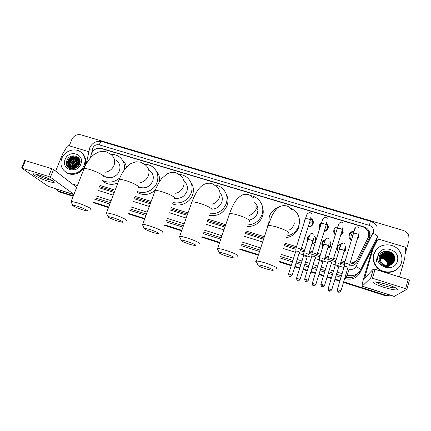 <?xml version="1.0" encoding="UTF-8"?>
<svg xmlns="http://www.w3.org/2000/svg" width="431" height="431" viewBox="0 0 431 431"><rect width="100%" height="100%" fill="white"/><g stroke="black" fill="none" stroke-linecap="round" stroke-linejoin="round"><path stroke-width="0.65" d="M314.538 236.829L314.619 236.387C315.778 237.653 316.138 239.103 315.697 240.73C315.066 242.454 313.822 243.467 311.963 243.768M307.4 241.452L307.05 238.063L309.388 235.428M329.984 241.36C330.916 242.588 331.175 243.924 330.776 245.374C330.275 246.844 329.268 247.814 327.749 248.288M322.884 246.774C321.914 245.53 321.634 244.172 322.049 242.685C322.528 241.274 323.498 240.315 324.942 239.825M345.543 246.537L346.001 250.066L343.739 252.706M338.577 251.995L338.216 251.645C337.107 250.368 336.767 248.935 337.193 247.351C337.769 245.702 338.933 244.695 340.695 244.329M311.586 218.786L312.157 219.32C313.267 220.629 313.596 222.094 313.143 223.721C312.27 225.93 310.606 227.002 308.154 226.938M303.925 223.339L304.017 220.958L305.32 218.948M326.962 223.689L327.204 223.958C328.239 225.251 328.541 226.684 328.11 228.252C327.458 230.062 326.154 231.135 324.198 231.469M319.463 229.33L318.897 225.461L321.58 222.579M342.57 228.883L343.216 232.832L340.501 235.752M335.329 234.847L334.849 234.356C333.793 233.042 333.481 231.592 333.917 230.014C334.564 228.204 335.862 227.132 337.818 226.798M358.495 234.965L358.468 237.454L357.121 239.544M351.454 240.115L349.907 238.812C348.943 237.519 348.668 236.118 349.078 234.609C349.934 232.374 351.615 231.285 354.11 231.355M350.085 263.023C353.495 262.899 356.011 261.401 357.628 258.525L368.419 237.093C369.065 234.733 368.726 232.487 367.395 230.353C366.194 228.57 364.551 227.347 362.46 226.695L101.231 148.523C96.183 147.709 92.81 149.783 91.108 154.74L90.456 157.865M349.719 264.235L353.28 263.309L356.491 260.259M99.453 186.623L114.668 191.375M134.607 197.603L150.699 202.629M170.644 208.857L187.577 214.148M207.607 220.403L225.321 225.936M245.53 232.25L263.966 238.009M284.465 244.409L295.957 247.997M301.043 249.398L310.228 220.381C310.67 220.058 309.894 219.557 307.906 218.878L305.46 218.522L296.135 247.825L298.57 248.288L301.097 249.614L304.496 250.664M309.329 252.173L311.952 252.997M317.124 254.608L320.163 255.561M325.039 257.081L328.083 258.034M333.308 259.667L335.986 260.502M340.91 262.043L344.38 263.125M99.922 185.422L115.125 190.163M135.065 196.38L151.152 201.401M171.091 207.618L188.024 212.898M208.044 219.142L225.758 224.67M245.961 230.968L264.392 236.716M284.886 243.111L296.485 246.726M301.404 248.261L304.906 249.355M309.738 250.858L312.464 251.709M317.426 253.256L320.572 254.242M325.448 255.761L328.605 256.741M333.616 258.304L336.39 259.171M341.314 260.707L344.902 261.827M312.69 223.253L313.073 223.926L312.69 223.253M312.453 224.519L312.577 224.885M324.349 230.989C325.944 230.623 327 229.696 327.528 228.198L327.835 228.931M318.811 227.832L319.042 227.546M327.161 229.524L327.226 229.847M341.912 234.48L341.945 234.847M73.372 195.803L58.541 191.084L59.284 191.601L57.226 190.497L59.284 191.601L73.27 196.051L59.284 191.601L60.022 192.113L57.975 191.014M389.608 294.971L384.301 295.073L343.588 282.111L384.301 295.073L389.764 295.019L383.983 295.278L343.502 282.386M339.914 280.942L334.919 279.353L339.914 280.942M331.347 278.216L327.172 276.885L331.347 278.216M323.536 275.727L318.994 274.283L323.536 275.727M315.46 273.157L310.929 271.713L315.46 273.157M307.33 270.566L303.225 269.262L307.33 270.566M299.723 268.147L294.847 266.595L299.723 268.147M291.281 265.458L278.949 261.531L291.281 265.458M258.379 254.985L239.878 249.096L258.379 254.985M219.6 242.637L201.827 236.98L219.6 242.637M181.731 230.58L164.744 225.176L181.731 230.58M144.735 218.803L128.589 213.663L144.735 218.803M108.59 207.295L93.338 202.441L108.59 207.295M389.872 295.057C387.97 295.822 386.004 295.898 383.983 295.278M339.827 281.217L334.833 279.627M331.261 278.491L327.086 277.16M323.455 276.002L318.908 274.558M315.373 273.432L310.843 271.988M307.244 270.84L303.144 269.537M299.637 268.421L294.761 266.864M291.194 265.733L278.862 261.806M258.288 255.254L239.792 249.36M219.514 242.901L201.735 237.239M181.64 230.844L164.647 225.429M144.644 219.061L128.497 213.916M108.493 207.548L93.241 202.689M73.173 196.299L60.022 192.113M349.072 265.787C352.897 266.056 355.731 264.596 357.585 261.396L369.793 237.169C370.423 234.873 370.105 232.675 368.828 230.585C367.643 228.769 365.994 227.536 363.888 226.873L102.115 148.56L99.927 148.264M364.745 227.74L368.559 231.027C369.825 233.106 370.148 235.294 369.518 237.589L356.884 262.522M69.272 145.818L71.799 139.531C73.803 135.63 76.869 134.068 81.001 134.844L403.082 230.391C405.813 231.275 407.71 232.999 408.777 235.568L409.019 240.417L405.162 254.015M58.541 191.084L55.308 188.73M384.624 294.863L343.669 281.831M340 280.662L335 279.072M331.434 277.936L327.258 276.605M323.622 275.452L319.08 274.003M315.54 272.877L311.01 271.438M307.416 270.291L303.316 268.987M299.809 267.872L294.933 266.32M291.367 265.184L279.04 261.261M258.465 254.716L239.97 248.827M219.691 242.373L201.918 236.716M181.823 230.321L164.836 224.912M144.832 218.549L128.686 213.41M108.687 207.042L93.435 202.187M99.022 187.738L114.237 192.495M134.181 198.734L150.279 203.771M170.229 210.01L187.167 215.306M207.198 221.572L224.923 227.115M245.131 233.435L263.573 239.205M284.077 245.616L295.882 249.307M300.407 250.723L304.108 251.882M308.946 253.396L319.786 256.784M324.662 258.309L335.614 261.736M340.538 263.276L344.331 264.462M387.307 284.627C394.387 286.965 397.829 288.662 397.63 289.713C395.879 290.349 391.235 289.535 383.692 287.267C374.167 283.986 371.43 282.219 375.493 281.966C378.418 282.213 382.356 283.102 387.307 284.627M376.263 282.036C377.2 283.016 379.916 284.234 384.42 285.699C389.376 287.208 392.905 287.913 395.012 287.816L395.383 287.736M373.133 248.536L372.082 249.905L373.133 248.536L377.497 239.932L379.14 239.275L404.628 246.958L405.56 247.771L404.736 258.422L399.494 276.928M372.001 250.12L364.098 276.971C362.482 282.591 361.825 285.678 362.132 286.238L370.746 277.941L373.338 269.063L364.561 278.259L373.047 248.752M372.082 249.905L377.497 239.932M394.133 296.409L406.902 289.309L405.614 288.646L408.141 279.622L409.423 280.301L406.918 289.244M373.338 269.063L375.083 269.332L372.486 278.237L405.614 288.646M372.486 278.237L370.746 277.941M375.083 269.332L408.141 279.622M374.016 254.118C376.818 242.464 395.442 241.527 400.501 252.873C402.026 256.025 402.349 259.246 401.466 262.538C398.944 273.302 382.389 275.431 376.139 265.862C373.612 262.167 372.907 258.255 374.016 254.118M396.967 269.197C391.036 274.461 380.428 272.909 375.843 266.169C373.327 262.49 372.621 258.589 373.731 254.468L376.188 249.867M382.744 265.275C384.711 266.568 386.839 267.069 389.128 266.773C384.673 266.649 381.812 264.602 380.551 260.631L381.343 262.237C383.45 265.033 386.203 266.056 389.597 265.297C391.989 264.612 393.6 263.136 394.419 260.874C397.646 251.661 381.844 246.995 379.474 256.116C378.531 259.737 379.619 262.791 382.744 265.275M397.317 261.267C394.387 273.232 374.178 266.934 378.106 255.373C381.02 243.563 401.099 249.619 397.317 261.267M391.881 264.149L393.729 261.181C394.214 259.478 394.031 257.77 393.18 256.068C390.615 250.643 381.613 251.128 380.314 256.79M381.225 254.92C385.406 252.361 388.988 253.132 391.973 257.237C392.819 258.923 392.997 260.61 392.517 262.29L391.24 264.65L393.842 261.078C394.327 259.37 394.144 257.668 393.287 255.96C390.728 250.53 381.71 251.014 380.406 256.682L380.551 260.631M391.655 264.343L393.282 261.585C393.767 259.893 393.589 258.196 392.738 256.493C390.19 251.095 381.225 251.575 379.926 257.215M391.709 264.295L393.395 261.488C393.88 259.785 393.697 258.088 392.846 256.391C390.297 250.982 381.322 251.467 380.023 257.108M391.423 264.521L392.846 261.989C393.325 260.302 393.147 258.611 392.302 256.919C389.209 252.728 385.562 252 381.349 254.737M391.477 264.478L392.953 261.892C393.438 260.2 393.255 258.508 392.409 256.817C389.285 252.593 385.616 251.882 381.392 254.683M391.192 264.677L392.409 262.387C392.889 260.707 392.706 259.026 391.865 257.339C388.913 253.266 385.352 252.48 381.187 254.98M390.982 264.785L391.973 262.786C392.452 261.111 392.275 259.435 391.434 257.76C388.611 253.805 385.147 252.959 381.031 255.227M391.036 264.758L392.081 262.689C392.56 261.014 392.382 259.333 391.542 257.657C388.687 253.67 385.195 252.841 381.069 255.163M390.75 264.893L391.547 263.179C392.021 261.515 391.844 259.845 391.009 258.174C388.315 254.338 384.942 253.439 380.891 255.481M390.809 264.866L391.655 263.082C392.129 261.412 391.951 259.742 391.116 258.072C388.39 254.204 384.991 253.32 380.923 255.416M390.502 265L391.122 263.567C391.596 261.908 391.418 260.249 390.588 258.584C388.013 254.872 384.738 253.924 380.762 255.739L381.187 255.68M390.561 264.973L391.224 263.47C391.704 261.811 391.526 260.146 390.691 258.481C388.089 254.737 384.791 253.8 380.794 255.675M390.238 265.103L390.702 263.955C391.17 262.301 390.998 260.647 390.168 258.993C387.717 255.4 384.544 254.403 380.643 256.009M390.303 265.076L390.804 263.858C391.278 262.204 391.1 260.545 390.27 258.891C387.792 255.265 384.592 254.285 380.67 255.944M389.958 265.194L390.281 264.338C390.75 262.689 390.578 261.046 389.753 259.392C387.421 255.922 384.35 254.888 380.535 256.283M390.028 265.173L390.384 264.241C390.858 262.592 390.68 260.944 389.856 259.295C387.496 255.793 384.398 254.769 380.562 256.213M389.672 265.275L389.866 264.715C390.335 263.077 390.163 261.439 389.344 259.796C387.124 256.45 384.161 255.373 380.444 256.569M389.748 265.259L389.969 264.623C390.438 262.98 390.265 261.337 389.446 259.694C387.2 256.316 384.204 255.254 380.465 256.499M389.371 265.356L389.457 265.092C389.926 263.46 389.748 261.827 388.934 260.189C386.833 256.968 383.978 255.863 380.357 256.865M389.446 265.34L389.559 265C390.028 263.368 389.85 261.73 389.037 260.092C386.909 256.838 384.021 255.739 380.379 256.79M389.139 265.415L389.15 265.372C389.613 263.745 389.441 262.118 388.627 260.486C386.618 257.361 383.843 256.229 380.309 257.091M389.058 265.431L388.53 260.583C386.548 257.49 383.8 256.353 380.293 257.167M388.735 265.491L388.126 260.976C386.268 258.013 383.633 256.844 380.239 257.479M388.816 265.48L388.229 260.879C386.338 257.883 383.676 256.72 380.25 257.399M388.401 265.539L387.728 261.364C385.987 258.535 383.477 257.345 380.196 257.803M388.487 265.528L387.83 261.267C386.057 258.401 383.515 257.221 380.207 257.722M388.051 265.566L387.334 261.746C385.713 259.053 383.326 257.851 380.174 258.137M388.142 265.561L387.431 261.649C385.783 258.923 383.364 257.727 380.18 258.05M380.169 258.487L382.922 258.778C384.716 259.36 386.074 260.459 386.995 262.075L387.771 265.582M380.072 258.498L379.792 258.535M387.781 265.582L387.038 262.032C385.508 259.446 383.213 258.234 380.169 258.395M388.078 261.746L388.897 264.144M388.902 264.009L388.115 261.709M389.274 260.593L388.881 259.823M385.934 257.086L382.712 256.041M382.2 255.998L381.198 256.009M380.977 256.025L380.508 256.084M380.131 256.154L379.404 256.337M389.721 260.162L389.349 259.521M386.224 256.623L383.057 255.626M382.545 255.588L381.548 255.599M381.327 255.615L380.864 255.675M380.39 255.766L379.506 256.014M390.13 259.769L389.818 259.22M386.521 256.165L383.407 255.211M382.895 255.174L381.904 255.184M381.688 255.206L381.225 255.265M380.756 255.357L379.625 255.696M378.526 255.599C376.953 257.399 376.338 259.494 376.678 261.897M394.484 260.68L393.584 256.585M393.535 256.488L393.255 255.992M389.091 252.431C386.591 251.462 384.231 251.505 382.022 252.55M394.758 258.234L393.977 256.062C391.483 252.124 387.997 250.659 383.52 251.672M389.667 260.211L389.403 259.737M385.282 256.251L382.744 255.653M382.286 255.631L381.392 255.658M380.341 255.82L379.495 256.057M390.077 259.818L389.807 259.338M385.6 255.815L383.089 255.238M382.642 255.217L381.747 255.249M381.548 255.271L381.128 255.324M380.788 255.389L379.609 255.734M394.419 260.884L393.848 257.345M393.476 256.542L393.201 256.046M392.9 255.588L390.136 253.04M388.315 252.216C386.02 251.532 383.886 251.672 381.909 252.636M394.774 258.659L393.918 256.116C391.343 252.087 387.776 250.653 383.229 251.806M265.194 266.552C261.472 265.388 259.042 264.844 257.905 264.93C257.302 265.512 259.974 266.816 265.922 268.847L272.715 270.496C274.482 270.221 271.977 268.906 265.194 266.552M256.59 262.172C255.642 261.558 255.464 261.186 256.057 261.057L256.391 261.024C258.18 261.035 261.385 261.768 266.008 263.217C274.741 266.223 278.291 268.039 276.654 268.658M294.061 222.655L294.26 223.436M268.728 223.667L269.262 216.653C270.937 211.982 274.154 208.776 278.916 207.031M288.775 206.912L295.305 210.942C299.157 215.225 300.315 220.128 298.775 225.655C296.819 231.091 292.956 234.518 287.197 235.924M299.383 222.822L298.694 227.363C296.652 232.966 292.638 236.382 286.653 237.61M288.953 230.202C291.453 228.845 293.15 226.851 294.044 224.212M294.335 223.075L294.061 222.595M225.699 253.859C222.288 252.787 220.074 252.291 219.056 252.377C218.544 253.002 221.34 254.36 227.439 256.456L233.613 257.959C235.261 257.641 232.621 256.278 225.699 253.859M217.779 249.619C216.885 249.026 216.718 248.665 217.278 248.542L217.59 248.509C219.196 248.515 222.11 249.183 226.34 250.513C233.925 252.905 240.358 256.203 237.503 256.176M249.624 219.961C253.493 219.013 256.111 216.712 257.479 213.059C258.632 209.008 257.706 205.522 254.705 202.597M255.912 207.397L257.991 210.048M256.903 210.759L257.819 211.761M251.16 195.685C253.843 196.272 256.186 197.473 258.191 199.3C262.463 203.561 263.767 208.62 262.102 214.471C259.607 220.812 254.904 224.292 247.992 224.923M262.721 207.963C263.476 210.748 263.406 213.528 262.506 216.308C259.801 223.01 254.769 226.447 247.421 226.625M257.318 212.424L257.593 212.704M256.784 206.627L257.706 207.564M187.189 241.484C184.059 240.498 182.038 240.045 181.133 240.126C180.724 240.8 183.649 242.211 189.899 244.361L195.518 245.74C197.032 245.379 194.252 243.962 187.189 241.484M179.872 237.352C179.037 236.786 178.881 236.441 179.409 236.323L179.7 236.296C181.133 236.296 183.795 236.91 187.674 238.127C195.297 240.536 202.225 244.054 199.37 244.011M211.81 209.197C216.621 208.916 219.934 206.578 221.755 202.166C222.843 198.648 222.251 195.491 219.977 192.695M214.697 184.883C217.483 185.276 219.939 186.354 222.073 188.115C226.641 192.318 228.042 197.463 226.27 203.545C223.204 210.705 217.752 214.115 209.919 213.776M226.388 194.5C228.128 198.018 228.382 201.681 227.137 205.501C223.689 213.221 217.768 216.491 209.38 215.317M149.627 229.411L144.099 228.166C143.814 228.888 146.869 230.353 153.258 232.562L158.387 233.828C161.07 234.098 155.505 231.269 149.627 229.411M142.85 225.37C142.074 224.831 141.928 224.508 142.413 224.395L142.683 224.368C143.97 224.368 146.4 224.928 149.961 226.054C157.611 228.462 165.062 232.207 162.218 232.153M174.932 198.255C180.519 198.917 184.49 196.671 186.844 191.52C188.121 187.275 187.14 183.746 183.897 180.923M179.204 174.42C182.081 174.641 184.64 175.6 186.882 177.308C191.666 181.429 193.126 186.618 191.256 192.867C187.56 200.792 181.446 204.025 172.923 202.559M190.814 182.211C193.487 186.073 194.074 190.313 192.565 194.941C189.969 202.872 179.862 207.322 172.47 203.798M112.987 217.639L107.928 216.491C107.777 217.262 110.966 218.781 117.491 221.049L122.183 222.213C124.839 222.488 118.859 219.492 112.987 217.639M106.678 213.663L106.522 212.725L113.175 214.277C120.836 216.685 128.826 220.65 126.003 220.586M138.868 187.092C145.042 189.069 149.659 187.076 152.714 181.112C154.066 176.726 153.021 173.16 149.589 170.407M144.6 164.254C147.569 164.308 150.225 165.165 152.563 166.835C157.498 170.859 158.985 176.058 157.029 182.426C154.341 190.33 144.256 194.79 136.956 191.326M156.141 170.784C158.888 173.822 160.009 177.448 159.508 181.656M155.397 189.926C149.719 195.001 143.685 195.868 137.306 192.528L136.665 192.102M77.23 206.147L72.597 205.091C71.142 205.231 77.354 208.151 82.569 209.8L86.868 210.872C89.497 211.158 83.081 207.99 77.23 206.147M71.331 202.225L71.185 201.352L77.284 202.78C84.934 205.188 93.479 209.38 90.682 209.299M103.715 175.595L104.825 176.398C109.652 179.56 117.34 176.672 119.344 170.935C120.75 166.495 119.705 162.94 116.214 160.257M110.842 154.363C113.897 154.25 116.639 155.015 119.075 156.647C123.433 159.928 125.146 164.383 124.214 170.013M122.372 159.993C124.548 161.927 125.9 164.351 126.439 167.266M119.915 177.761C114.339 182.555 108.493 183.412 102.373 180.32L101.985 180.083M117.9 182.906C113.278 184.931 108.903 184.802 104.771 182.507L101.942 180.196M357.552 238.106L357.999 236.624M352.876 232.056C351.222 232.395 350.123 233.338 349.584 234.884L350.306 238.575L351.583 239.679M351.901 234.033L351.551 234.739L352.299 237.303M349.719 264.726L347.289 263.497L344.558 262.98L344.509 263.276M348.119 267.36L346.357 266.482L344.331 266.288M340.695 235.121L342.618 232.772L342.419 229.933M336.363 229.938L336.325 231.603M333.346 259.634L330.884 258.374L328.255 257.878L328.201 258.174M331.757 262.231L329.963 261.348L328.007 261.164M334.429 230.294C334.047 231.679 334.316 232.95 335.243 234.103L335.48 234.362M327.528 228.198C327.91 226.835 327.652 225.585 326.763 224.449M321.149 223.527L319.419 225.742L319.657 228.699M325.2 228.263L326.132 226.83M317.141 254.597L314.646 253.309L312.114 252.83L312.066 253.121M315.557 257.162L313.736 256.262L311.85 256.095M308.289 226.512C310.401 226.523 311.834 225.58 312.583 223.673C312.981 222.234 312.69 220.941 311.71 219.788L311.478 219.557M304.771 220.677L304.41 221.82M309.027 224.174L311.069 222.482L311.177 221.701M296.135 247.825L296.086 248.116M292.153 275.097L299.529 252.135L297.67 251.23L295.855 251.074M343.83 252.399L345.678 250.077L345.344 246.936M340.517 244.738C338.965 245.126 337.931 246.058 337.425 247.534C337.026 249.016 337.344 250.352 338.378 251.548L338.637 251.806M339.553 246.947L339.434 249.177M340.345 264.365L337.947 263.169L335.329 262.668L335.28 262.942M338.782 266.929L337.042 266.072L335.102 265.879M339.45 247.744L339.881 247.76M327.819 248.062L330.469 245.39L329.855 241.796M324.807 240.256L322.291 242.868L322.959 246.548M324.446 259.419L322.022 258.185L319.5 257.7L319.452 257.975M322.894 261.94L321.127 261.073L319.252 260.89M324.096 242.777L323.999 243.219M328.794 244.819L329.025 244.291M312.022 243.58C313.709 243.262 314.835 242.319 315.406 240.746C315.815 239.248 315.492 237.907 314.441 236.727M309.329 235.865L307.303 238.251L307.492 241.15M313.272 238.418C313.59 238.203 313.445 239.06 312.836 240.983L314 239.065M308.709 254.516L306.258 253.25L303.828 252.781L303.78 253.051M300.014 279.503L307.168 257L305.374 256.127L303.564 255.955M39.35 175.072C46.473 177.27 55.405 181.65 54.225 182.313C53.654 182.674 51.591 182.297 48.035 181.198C39.641 178.623 29.529 173.273 34.335 173.86L39.35 175.072M35.972 174.14C38.084 175.778 41.979 177.55 47.652 179.463L52.205 180.46M55.669 171.129L62.56 154.023L67.258 146.254L68.718 145.651L88.775 151.701M73.836 194.618L48.267 186.391L21.609 168.025L48.601 176.441L51.742 168.677L53.53 169.485L76.707 187.334M73.938 194.365L50.405 177.233L48.601 176.441M24.745 160.451L51.742 168.677M61.811 158.371C64.499 151.119 74.251 147.542 80.214 151.642C84.724 154.982 86.044 159.513 84.185 165.235C81.615 172.319 72.236 176.02 66.223 172.341C61.315 169.011 59.844 164.356 61.811 158.371M82.111 153.199C85.65 156.609 86.566 160.822 84.853 165.838C82.294 172.901 72.947 176.591 66.95 172.923L65.232 171.694M68.631 168.122L73.884 169.318C70.339 169.351 68.357 167.686 67.947 164.33L70.415 167.761C71.858 168.575 73.426 168.731 75.129 168.235C77.187 167.584 78.657 166.258 79.552 164.265C83.108 156.135 70.064 152.294 66.977 160.246C65.744 163.403 66.293 166.027 68.631 168.122M80.807 164.2C77.074 174.663 60.615 169.534 65.146 159.395C68.852 149.056 85.23 153.996 80.807 164.2M78.992 158.867L78.781 158.727C74.832 157.003 71.729 158.053 69.466 161.878C68.621 164.087 68.885 166.016 70.258 167.67M78.895 158.753L78.566 158.533C74.617 156.809 71.508 157.859 69.246 161.69C68.384 163.963 68.68 165.93 70.134 167.584M79.336 159.325C75.473 157.854 72.478 158.958 70.35 162.638C69.58 164.572 69.72 166.344 70.781 167.961M79.256 159.206C75.355 157.622 72.311 158.705 70.129 162.449C69.337 164.448 69.51 166.264 70.646 167.891M79.643 159.831C75.948 158.77 73.141 159.955 71.228 163.392C70.539 165.062 70.576 166.662 71.347 168.198M79.573 159.702C75.829 158.538 72.974 159.707 71.007 163.204C70.296 164.938 70.361 166.581 71.201 168.144M79.897 160.38C76.416 159.702 73.814 160.952 72.096 164.136L71.955 168.376M79.837 160.24C76.303 159.465 73.647 160.704 71.88 163.952L71.799 168.332M80.026 160.973C76.831 160.677 74.471 161.981 72.958 164.879L72.623 168.489M80.004 160.817C76.734 160.429 74.31 161.722 72.742 164.69L72.451 168.467M80.069 161.641C77.208 161.7 75.123 163.02 73.814 165.612L73.356 168.521M80.064 161.463C77.117 161.442 74.962 162.762 73.599 165.429L73.168 168.521M80.031 162.412C77.553 162.773 75.764 164.082 74.66 166.339L74.18 168.451M80.053 162.207C77.472 162.498 75.603 163.812 74.45 166.161L73.965 168.483M79.864 163.327C77.817 163.947 76.362 165.192 75.5 167.066L75.134 168.235M79.924 163.08C77.763 163.64 76.217 164.906 75.29 166.883L74.881 168.305M79.584 164.189L76.007 167.912M79.816 159.955L77.93 157.951C73.965 156.221 70.851 157.272 68.577 161.119C67.662 163.597 68.06 165.666 69.779 167.325M79.961 160.547L77.715 157.757C73.749 156.022 70.63 157.078 68.357 160.925L67.947 164.33M79.606 159.368L79.11 158.947M79.622 159.395L79.013 158.845M79.433 164.534L76.352 167.745M79.299 164.804L76.648 167.584M79.854 163.381C77.537 164.389 75.996 166 75.226 168.209M79.449 162.498C76.637 163.586 74.886 165.482 74.197 168.187M78.663 161.749C75.802 162.837 74.03 164.755 73.34 167.503M77.068 160.23C74.121 161.323 72.306 163.29 71.616 166.124M78.625 157.789L77.451 157.595M77.251 157.584L75.813 157.649M74.633 157.908C71.551 159.012 69.66 161.049 68.971 164.012M77.817 157.019L74.978 156.868M73.803 157.121C70.679 158.231 68.771 160.289 68.076 163.295M76.077 156.076C69.461 154.891 64.154 164.076 68.831 168.262M79.159 165.051L76.896 167.433M79.81 163.532C77.623 164.529 76.142 166.07 75.377 168.16M80.026 162.449C76.912 163.457 74.994 165.45 74.267 168.44M79.466 161.647C75.985 162.681 73.943 164.884 73.335 168.252M77.866 160.138C74.304 161.172 72.219 163.414 71.616 166.862M78.701 157.875L77.628 157.698M77.467 157.687L76.303 157.703M75.414 157.832C71.729 158.867 69.59 161.167 68.987 164.734M77.941 157.126L75.468 156.922M74.585 157.051C70.856 158.085 68.696 160.407 68.098 164.012M76.416 156.205C69.779 154.799 64.219 164.012 68.89 168.305M353.28 263.309L355.02 264.332M368.742 235.04L369.83 235.719M334.246 230.407L333.842 230.283M328.018 228.516L327.625 228.398M363.721 227.175L363.888 226.873M376.295 240.45L376.085 240.881L375.46 240.552M347.612 268.691L349.239 269.197C352.208 269.903 354.46 269.003 355.99 266.498L373.348 232.261C373.946 228.996 372.626 226.711 369.394 225.408L99.2 144.838C96.302 144.283 94.163 145.371 92.778 148.102L91.674 153.037M377.103 226.798C375.606 224.055 373.359 222.213 370.364 221.27L369.394 225.408M89.174 149.81L89.309 149.169L92.53 148.927M377.545 236.436L376.376 240.487L359.971 272.796C356.636 278.254 351.744 280.209 345.285 278.663L344.676 278.469M341.007 277.305L336.018 275.721M332.446 274.59L328.277 273.27M324.645 272.117L320.104 270.679M316.57 269.558L312.044 268.12M308.451 266.983L304.351 265.679M300.849 264.569L295.978 263.029M292.412 261.897L280.091 257.991M259.537 251.472L241.048 245.611M220.785 239.183L203.023 233.548M182.943 227.18L165.962 221.798M145.969 215.457L129.833 210.339M109.851 204.003L94.604 199.165M355.99 266.498C359.093 268.141 360.618 269.273 360.553 269.887C357.514 274.87 353.043 276.659 347.144 275.247L345.786 277.203C351.125 278.539 355.338 277.052 358.43 272.748M372.993 233.144C376.08 234.75 377.551 235.946 377.4 236.732L360.585 269.828M378.095 234.981L377.443 236.651M349.239 269.197L347.144 275.247L345.775 274.816M342.106 273.658L337.117 272.085M333.556 270.959L329.386 269.639M325.761 268.491L321.219 267.058M317.69 265.943L313.165 264.515M309.571 263.384L305.477 262.086M301.98 260.981L297.11 259.446M293.549 258.32L281.238 254.43M260.696 247.944L242.222 242.109M221.976 235.714L204.224 230.106M184.156 223.77L167.19 218.409M147.208 212.095L131.083 207.004M111.112 200.695L95.876 195.884M95.116 197.84L110.358 202.667M130.34 208.992L146.47 214.099M166.458 220.43L183.434 225.801M203.507 232.158L221.265 237.783M241.527 244.194L260.006 250.045M280.554 256.553L292.875 260.453M296.436 261.579L301.307 263.12M304.809 264.23L308.903 265.528M312.497 266.665L317.022 268.098M320.556 269.213L325.098 270.652M328.724 271.805L332.894 273.125M336.46 274.251L341.454 275.835M345.123 276.993L345.786 277.203L345.285 278.663M98.004 190.373L113.229 195.146M133.179 201.406L149.288 206.465M169.243 212.725L186.192 218.043M206.233 224.33L223.969 229.895M244.194 236.242L262.641 242.028M283.156 248.466L295.456 252.324M299.012 253.439L311.457 257.345M315.045 258.471L327.625 262.42M331.245 263.556L343.949 267.543M358.985 272.176L359.971 272.796M375.692 240.094L376.376 240.487M86.162 164.168L89.799 147.666C92.385 142.586 96.501 140.581 102.158 141.659C101.145 141.519 100.159 142.575 99.2 144.838M368.99 238.909L369.265 238.499M357.353 261.73L357.585 261.396M102.406 148.873L102.115 148.56M362.266 286.173L394.37 296.377M365.052 275.948L366.382 276.368M287.989 233.467C289.777 232.331 286.351 230.278 277.709 227.309C273.119 225.941 269.892 225.386 268.039 225.639C267.198 225.817 267.064 226.216 267.64 226.851M276.47 208.987L273.841 212.391M249.113 221.588C252.076 221.195 245.869 217.461 238.332 215.198C234.13 213.943 231.194 213.431 229.529 213.663C228.742 213.83 228.608 214.212 229.136 214.816M249.344 215.36C252.787 214.164 255.12 211.89 256.343 208.539M212.214 204.181C215.769 203.049 218.194 200.776 219.498 197.35C220.769 193.023 219.751 189.376 216.454 186.424L211.998 183.568C209.444 182.916 206.923 183.143 204.423 184.236C202.247 185.449 200.701 186.618 199.795 187.754C198.303 189.209 195.178 193.411 191.908 201.977L191.52 203.06M211.233 210.005C214.196 209.633 207.516 205.662 199.936 203.389C196.078 202.236 193.406 201.762 191.908 201.977L179.7 236.296M175.676 193.32C179.468 192.318 182.081 190.023 183.52 186.429C184.856 181.99 183.805 178.321 180.368 175.428L175.983 172.766C172.842 172.028 169.836 172.427 166.964 173.957L161.857 178.396C159.179 181.747 156.949 185.799 155.149 190.567L154.777 191.574M174.313 198.707C177.27 198.357 170.089 194.149 162.482 191.87C158.937 190.804 156.496 190.373 155.149 190.567L142.683 224.368M139.881 182.69C143.949 181.871 146.777 179.56 148.366 175.756C149.767 171.242 148.7 167.573 145.172 164.75L140.802 162.218L136.196 161.792C132.549 162.848 130.582 163.575 130.291 163.974L125.55 168.284C123.024 171.403 120.917 175.115 119.225 179.42L118.87 180.352M138.319 187.684C141.26 187.356 133.551 182.911 125.933 180.632C122.673 179.646 120.438 179.242 119.225 179.42L106.522 212.725M104.9 172.265C109.221 171.657 112.265 169.34 114.026 165.326C115.481 160.763 114.414 157.105 110.826 154.352L106.43 151.911C103.785 151.206 101.113 151.286 98.413 152.148L94.244 154.363C90.02 157.606 86.642 162.331 84.115 168.537L83.776 169.394M103.208 176.92C106.123 176.618 97.875 171.937 90.262 169.663C87.251 168.753 85.203 168.376 84.115 168.537L71.185 201.352M339.272 290.058L338.54 292.159C338.814 291.674 338.227 293.538 340.943 290.914L339.272 290.058L337.257 289.751M349.633 264.532L358.511 234.922C358.975 234.62 358.242 234.141 356.313 233.494L353.571 233.101L353.463 233.446M354.481 228.813L354.476 230.224M322.792 284.762L322.113 286.874C322.383 286.389 321.79 288.237 324.495 285.634L322.792 284.762L320.858 284.471M333.271 259.435L342.252 230.025C342.71 229.718 341.961 229.233 340.011 228.57L337.371 228.193L337.268 228.538M338.459 223.991L338.383 225.144M311.909 255.906L304.663 279.105C305.143 281.319 305.471 282.133 305.644 281.551L305.859 281.637C306.123 281.152 305.525 282.989 308.219 280.409L306.484 279.525L304.62 279.245M305.859 281.621L306.484 279.525M317.076 254.387L326.159 225.176C326.606 224.863 325.847 224.368 323.875 223.7L321.337 223.333L321.23 223.673M322.593 219.223L322.485 220.074M290.343 274.337L289.767 276.454C290.025 275.975 289.422 277.801 292.11 275.237L290.343 274.337L288.544 274.073M311.408 213.566L310.024 212.548L307.777 213.372C307.244 214.067 306.985 214.11 305.46 218.522L305.353 218.856M306.883 214.503L306.78 214.988M335.151 265.701L328.196 288.576C328.702 290.758 329.036 291.561 329.198 290.984L329.397 291.065C329.656 290.591 329.079 292.401 331.735 289.847L330.081 289.012L328.153 288.711M329.403 291.054L330.081 289.012M340.264 264.187L344.267 250.961C344.687 250.718 343.949 250.276 342.058 249.635L339.434 249.188L339.348 249.468M340.495 244.792L340.447 246.047M319.306 260.717L312.27 283.442C312.777 285.629 313.105 286.426 313.256 285.845L313.45 285.92C313.709 285.446 313.132 287.251 315.772 284.719L314.086 283.867L312.233 283.576M313.456 285.909L314.086 283.867M324.381 259.23L328.427 246.085C328.842 245.837 328.093 245.39 326.181 244.738L323.649 244.307L323.562 244.587M324.877 240.002L324.78 240.988M303.618 255.782L296.506 278.361C297.002 280.543 297.32 281.341 297.471 280.753L297.67 280.829C297.918 280.355 297.336 282.149 299.971 279.633L298.257 278.771L296.463 278.496M297.665 280.818L298.257 278.771M308.655 254.317L312.75 241.263C313.154 241.004 312.389 240.546 310.46 239.889L308.02 239.474L307.933 239.749M309.415 235.251L309.302 235.935M48.267 186.391L73.873 194.526M25.488 160.504L22.31 168.176M72.284 183.924L77.413 185.54M53.53 169.485L50.405 177.233M327.204 223.958L326.994 224.756M312.157 219.32L312.033 220.193M59.031 191.703L57.538 190.669M368.559 231.027L368.828 230.585M370.364 221.27L102.158 141.659M395.997 288.059L397.63 289.713M362.132 286.238L394.16 296.42M373.435 269.025L370.838 277.909M394.683 257.549L394.026 258.164M393.918 258.271L393.584 258.584M393.471 258.692L393.142 259.004M393.029 259.106L392.7 259.414M392.593 259.516L392.269 259.823M392.162 259.925L391.838 260.232M376.139 265.862L375.843 266.169M291.518 209.509C290.295 207.79 288.678 206.605 286.669 205.959C281.12 204.66 277.305 207.758 275.716 209.805L272.214 215.311L268.039 225.639L256.391 261.024M257.905 264.93L256.057 261.057M253.487 197.764L248.886 194.629C245.675 194.128 243.24 194.359 241.575 195.329L237.977 197.996L234.997 201.821C234.055 203.141 231.312 208.631 229.529 213.663L217.59 248.509M219.056 252.377L217.278 248.542M181.133 240.126L179.409 236.323M144.099 228.166L142.413 224.395M107.928 216.491L106.268 212.752M136.729 191.93L137.306 192.528M72.597 205.091L70.953 201.374M102.373 180.32L104.771 182.507M104.825 176.398L103.785 175.417M359.314 228.128L357.832 226.873C356.173 226.975 355.532 226.302 353.571 233.101L344.558 262.98M338.54 292.159L338.324 292.078C338.152 292.649 337.807 291.825 337.301 289.605L344.385 266.099M350.306 238.575L350.08 239.022M351.976 236.948L353.037 234.857M358.608 234.572C359.174 232.503 359.282 231.63 358.931 231.953M344.364 266.105L344.52 262.985M340.986 290.769L347.995 267.414M343.178 223.21L341.735 222.051L339.531 222.875C339.084 223.425 338.793 223.764 337.371 228.193L328.255 257.878M322.113 286.874L321.903 286.787C321.725 287.364 321.391 286.545 320.901 284.325L328.066 260.976M335.243 234.103L335.07 234.593M342.349 229.675C342.914 227.735 343.028 226.895 342.693 227.153M328.039 260.981L328.223 257.883M324.543 285.489L331.633 262.29M327.21 218.361L325.798 217.272L323.546 218.14C323.051 218.829 322.873 218.759 321.337 223.333L312.114 252.83M326.262 224.831C326.817 223.026 326.94 222.213 326.623 222.396M311.882 255.912L312.082 252.835M308.262 280.269L315.433 257.226M289.767 276.454L289.557 276.368C289.39 276.961 289.072 276.147 288.587 273.933L295.914 250.89M310.331 220.036C310.88 218.345 311.01 217.558 310.713 217.682M295.892 250.896L296.102 247.83M344.752 247.927C345.096 247.588 344.967 248.504 344.353 250.675M335.329 262.668L339.434 249.188C340.926 244.485 341.056 244.35 341.638 243.644L343.722 242.944L345.064 243.951M335.129 265.706L335.296 262.673M331.778 289.718L338.664 266.983M328.934 243.154C329.268 242.858 329.128 243.741 328.514 245.805M319.5 257.7L323.649 244.307L325.626 239.259C326.025 238.478 326.833 238.106 328.045 238.144L329.343 239.076M319.285 260.723L319.468 257.706M315.815 284.584L322.781 262M303.828 252.781L308.02 239.474L310.018 234.583C310.325 233.834 311.16 233.435 312.518 233.392L313.784 234.265M303.596 255.788L303.796 252.787M53.218 181.09L54.225 182.313M24.777 160.364L21.609 168.025M66.223 172.341L66.95 172.923"/></g></svg>
